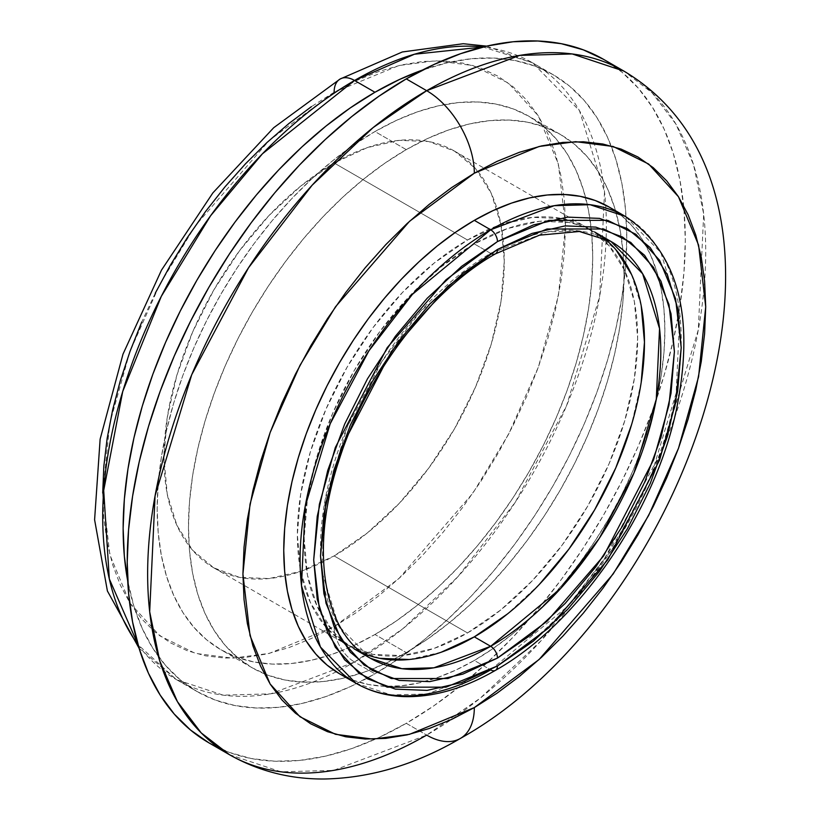 <?xml version="1.0" encoding="UTF-8"?>
<svg xmlns="http://www.w3.org/2000/svg" width="820" height="820" viewBox="0 0 820 820"><rect width="100%" height="100%" fill="white"/><g stroke="black" fill="none" stroke-linecap="round" stroke-linejoin="round"><path stroke-width="0.61" stroke-dasharray="4.1 3.07" d="M340.095 79.038A28.874 16.666 -120 0 0 334.119 92.26L269.329 140.353L195.283 225.859L159.777 284.417L129.939 351.595L109.839 423.171L102.715 493.056L109.839 554.709L129.939 603.079L159.777 635.797L195.283 653.366L232.716 658.173L269.329 653.376L334.119 626.654A28.874 16.666 -120 0 0 354.537 662.017L270.6 693.853L223.173 695.155L176.474 679.657L138.006 644.694A356.126 205.605 120 0 0 176.474 679.657A356.126 205.605 120 0 0 354.537 662.017L374.955 673.804A356.126 205.605 -60 0 1 196.892 691.444A356.126 205.605 -60 0 1 127.705 580.909L133.978 606.564L142.301 628.622L152.868 648.323L165.578 665.461L180.297 679.882L196.892 691.444L176.474 679.657L139.051 648.21M602.679 237.328A240.619 138.928 120 0 0 594.633 232.009A240.619 138.928 120 0 0 579.863 225.367A240.619 138.928 120 0 0 474.319 243.929L490.657 253.359A240.619 138.928 -60 0 0 320.538 551.922A240.619 138.928 -60 0 0 370.343 658.214L338.67 625.896L321.758 571.089L325.038 500.425L347.393 426.543L382.007 361.353L420.803 311.005L490.657 253.359A9.625 5.555 -120 0 0 495.464 253.841M355.901 683.224L391.242 694.95L427.128 693.966L490.657 669.878A9.625 5.555 -120 0 0 495.464 670.35M229.364 754.646L281.106 771.825L333.668 770.38L426.677 735.099A67.373 38.899 -120 0 0 460.368 738.441M406.259 149.629L374.955 131.548A308.002 177.827 120 0 0 173.748 402.958A308.002 177.827 120 0 0 220.959 649.768A308.002 177.827 120 0 0 319.615 658.204A308.002 177.827 120 0 0 347.229 648.466A308.002 177.827 120 0 0 374.955 634.506L406.259 652.587A308.002 177.827 -60 0 1 370.937 669.653A308.002 177.827 -60 0 1 252.263 667.839A308.002 177.827 -60 0 1 205.051 421.039A308.002 177.827 -60 0 1 406.259 149.629L427.609 138.508L448.745 129.929L469.481 123.953L489.601 120.653L508.923 120.048L527.26 122.149L544.418 126.946L560.255 134.367L574.615 144.371L587.345 156.845L598.333 171.667L607.466 188.702L614.672 207.778L619.858 228.718L622.995 251.32L624.051 275.366L622.995 300.622L619.858 326.842L614.672 353.779L607.466 381.177L598.333 408.76L587.345 436.271L574.615 463.443L560.255 490.022L544.418 515.739L527.26 540.349L508.923 563.617L489.601 585.326L469.481 605.252L448.745 623.22L427.609 639.047L406.259 652.587L384.918 663.698L363.772 672.287L343.037 678.253L322.916 681.563L303.595 682.168L285.268 680.057L268.099 675.27L252.263 667.839L237.913 657.835L225.172 645.371L214.194 630.539L205.051 613.514L197.856 594.428L192.659 573.487L189.522 550.886L188.477 526.84L189.522 501.594L192.659 475.364L197.856 448.427L205.051 421.039L214.194 393.446L225.172 365.935L237.913 338.762L252.263 312.194L268.099 286.477L285.268 261.867L303.595 238.589L322.916 216.89L343.037 196.954L363.772 178.986L384.918 163.159L406.259 149.629A308.002 177.827 -60 0 1 560.255 134.367A308.002 177.827 -60 0 1 621.16 236.232A308.002 177.827 -60 0 1 406.259 652.587L374.955 634.506A308.002 177.827 120 0 0 590.964 226.299A308.002 177.827 120 0 0 585.593 197.517A308.002 177.827 120 0 0 528.951 116.296A308.002 177.827 120 0 0 374.955 131.548L406.259 149.629M208.946 742.858L229.241 752.381L251.238 758.52L274.72 761.206L299.474 760.437L325.263 756.204L351.821 748.557L378.912 737.549L406.259 723.312L426.677 735.099L406.259 723.312A394.625 227.837 120 0 0 664.056 375.57A394.625 227.837 120 0 0 603.571 59.347L621.96 72.16L638.278 88.14L652.351 107.143L664.056 128.965L673.281 153.412L679.934 180.236L683.952 209.192L685.305 240.004L683.952 272.363L679.934 305.962L673.281 340.474L664.056 375.57L652.351 410.912L638.278 446.162L621.96 480.981L603.571 515.021L583.276 547.975L561.29 579.504L537.797 609.322L513.043 637.14L487.264 662.673L460.696 685.694L433.616 705.969L406.259 723.312A394.625 227.837 120 0 1 219.422 748.291M339.572 673.794L353.43 680.293L368.446 684.485L384.488 686.319L401.39 685.797L418.999 682.906L437.142 677.679L455.643 670.165L474.319 660.448L490.657 669.878L474.319 660.448A269.493 155.595 120 0 0 657.63 274.433A269.493 155.595 120 0 0 609.065 207.009L621.621 215.752L632.763 226.668L642.378 239.645L650.373 254.548L656.676 271.236L661.217 289.562L663.964 309.335L664.887 330.378L663.964 352.477L661.217 375.416L656.676 398.991L650.373 422.956L642.378 447.095L632.763 471.172L621.621 494.942L609.065 518.199L595.207 540.698L580.191 562.233L564.15 582.6L547.247 601.593L529.638 619.028L511.495 634.752L492.994 648.599L474.319 660.448A269.493 155.595 120 0 1 422.238 682.137A269.493 155.595 120 0 1 347.987 678.078M379.793 658.327L354.004 648.784L340.874 639.333L332.848 631.226L317.125 606.339L307.438 575.076L304.169 538.627L307.438 498.416L317.125 455.971L332.848 412.921L354.004 370.937L379.793 331.618L409.211 296.481L441.129 266.869L474.319 243.929L490.657 253.359A240.619 138.928 -60 0 1 494.009 251.463M494.019 251.453A240.619 138.928 -60 0 1 610.961 241.439L579.412 230.963L547.37 231.855L490.657 253.359M334.119 555.919A240.619 138.928 120 0 0 491.313 343.887A240.619 138.928 120 0 0 454.434 151.064A240.619 138.928 120 0 0 334.119 162.985L467.513 240.004A240.619 138.928 -60 0 1 582.979 225.5A240.619 138.928 -60 0 1 587.827 228.083A240.619 138.928 -60 0 1 624.707 420.896A240.619 138.928 -60 0 1 467.513 632.938L334.119 555.919L300.919 571.314L269.011 578.561L239.594 577.393L213.805 567.84L192.649 550.281L176.925 525.394L167.239 494.132L163.969 457.683L167.239 417.472L176.925 375.027L192.649 331.977L213.805 289.993L239.594 250.674L269.011 215.537L300.919 185.925L334.119 162.985L367.309 147.6L399.227 140.353L428.645 141.522L454.434 151.064L475.59 168.623L491.313 193.51L500.999 224.782L504.269 261.221L500.999 301.442L491.313 343.887L475.59 386.927L454.434 428.921L428.645 468.24L399.227 503.377L367.309 532.979L334.119 555.919L467.513 632.938A240.619 138.928 -60 0 1 347.198 644.858A240.619 138.928 -60 0 1 342.545 641.947A240.619 138.928 -60 0 1 311.631 447.71A240.619 138.928 -60 0 1 467.513 240.004L334.119 162.985A240.619 138.928 120 0 0 176.925 375.027A240.619 138.928 120 0 0 213.805 567.84A240.619 138.928 120 0 0 334.119 555.919M102.715 493.056L103.832 518.599L107.164 542.614L112.688 564.867L120.335 585.131L130.042 603.233L141.716 618.987L155.246 632.23L170.498 642.859L187.319 650.752L205.564 655.846L225.039 658.081L245.57 657.435L266.951 653.929L288.978 647.585L311.436 638.462L334.119 626.654L356.803 612.274L379.26 595.453L401.287 576.368L422.669 555.191L443.2 532.129L462.675 507.395L480.92 481.248L497.74 453.921L512.992 425.693L526.522 396.818L538.197 367.585L547.903 338.281L555.55 309.171L561.075 280.553L564.406 252.693L565.513 225.859L564.406 200.316L561.075 176.3L555.55 154.047L547.903 133.773L538.197 115.681L526.522 99.927L512.992 86.674L497.74 76.055L480.92 68.152L462.675 63.068L443.2 60.834L422.669 61.469L401.287 64.985L379.26 71.33L356.803 80.452L334.119 92.26L311.436 106.641M155.246 293.222L141.716 322.086M213.805 567.84L347.198 644.858L372.987 654.401L402.405 655.58L434.323 648.323L467.513 632.938L500.702 609.998L532.621 580.386L562.038 545.249L587.827 505.93L608.983 463.946L624.707 420.896L634.393 378.45L637.663 338.24L634.393 301.791L624.707 270.528L608.983 245.641L587.827 228.083L562.038 218.54L532.621 217.361L500.702 224.608L467.513 240.004L434.323 262.943L402.405 292.545L372.987 327.682L347.198 367.001L326.042 408.995L310.319 452.035L300.632 494.491L297.363 534.701L300.632 571.14L310.319 602.413L326.042 627.3L342.545 641.947M340.864 639.313A240.619 138.928 120 0 1 321.173 443.21A240.619 138.928 120 0 1 474.319 243.929L507.508 228.544L539.427 221.297L568.844 222.466L579.863 225.356M579.873 225.367L594.633 232.009L615.789 249.567M631.513 274.454L641.199 305.727M641.199 382.386L631.513 424.832M539.427 584.322L507.508 613.924M441.129 652.259L409.211 659.505M340.864 639.323A240.619 138.928 120 0 0 354.004 648.784A240.619 138.928 120 0 0 362.635 653.099M625.404 216.439A269.493 155.595 -60 0 1 666.711 432.386A269.493 155.595 -60 0 1 490.657 669.878L568.885 605.303L612.335 548.918L651.101 475.907L676.141 393.159L679.821 314.019L660.879 252.632L625.404 216.439M623.989 71.145A394.625 227.837 -60 0 1 684.474 387.358A394.625 227.837 -60 0 1 426.677 735.099L480.284 698.148L541.241 640.553L604.863 557.989L661.627 451.082L698.291 329.906L703.673 214.02L693.587 164.83L675.936 124.138L652.156 92.896L623.989 71.145M334.119 92.26L398.909 65.538L435.522 60.731L472.955 65.538L508.461 83.107L538.289 115.835L558.399 164.195L565.513 225.859L558.399 295.743L538.289 367.319L508.461 434.487L472.955 493.056L398.909 578.561L334.119 626.654A28.874 16.666 60 0 0 354.537 662.017A356.126 205.605 120 0 0 587.181 348.203A356.126 205.605 120 0 0 532.6 62.832L579.473 110.659L604.504 191.777L599.656 296.358L566.558 405.705L515.329 502.178L457.919 576.696L402.917 628.673L354.537 662.017L374.955 673.804A356.126 205.605 -60 0 0 607.599 359.99A356.126 205.605 -60 0 0 553.008 74.62A356.126 205.605 -60 0 0 422.7 69.966L448.048 62.576L471.315 58.753L493.66 58.056L514.857 60.485L534.701 66.03L553.018 74.62L569.613 86.182L584.332 100.604L597.032 117.742L607.599 137.442L615.922 159.5L621.929 183.711L625.557 209.848L626.767 237.646L625.557 266.848L621.929 297.168L615.922 328.318L607.599 359.99L597.032 391.878L584.332 423.694L569.613 455.11L553.018 485.84L534.701 515.575L514.857 544.029L493.66 570.935L471.315 596.037L448.048 619.079L424.083 639.856L399.637 658.152L374.955 673.804L350.273 686.658L325.827 696.58L301.852 703.488L278.585 707.311L256.25 708.008L235.053 705.569L215.199 700.034L196.892 691.444M374.955 634.506L396.296 620.976L417.441 605.15L438.177 587.181L458.298 567.245L477.619 545.546L495.946 522.268L513.115 497.658L528.951 471.941L543.301 445.373L556.032 418.2L567.02 390.689L576.163 363.096L583.358 335.708L588.555 308.771L591.691 282.551L592.737 257.296L591.691 233.249L588.555 210.648L583.358 189.707L576.163 170.632L567.02 153.596L556.032 138.764L543.301 126.3L528.951 116.296L513.115 108.865L495.946 104.078L477.619 101.977L458.298 102.572L438.177 105.882L417.441 111.848L396.296 120.437L374.955 131.548L353.604 145.089L332.469 160.915L311.733 178.883L291.612 198.809L272.291 220.518L253.954 243.786L236.796 268.406L220.959 294.113L206.599 320.692L193.868 347.864L182.88 375.375L173.748 402.958L166.542 430.356L161.355 457.293L158.219 483.513L157.163 508.769L158.219 532.816L161.355 555.417L166.542 576.357L173.748 595.433L182.88 612.468L193.868 627.29L206.599 639.764L220.959 649.768L236.796 657.199L253.954 661.986L272.291 664.087L291.612 663.482L311.733 660.182L332.469 654.206L353.604 645.627L374.955 634.506M486.66 46.145L532.6 62.832A356.126 205.605 120 0 0 483.093 46.996L532.6 62.832L553.008 74.62M252.263 667.839L220.959 649.768M454.434 151.064L587.827 228.083M560.255 134.367L528.951 116.296"/><path stroke-width="1.23" d="M138.006 644.694L109.316 578.92L103.699 490.442L122.733 391.458L161.284 296.389L210.586 215.773L262.41 153.822L354.537 80.473A28.874 16.666 -120 0 0 340.095 79.038A28.874 16.666 60 0 1 354.537 80.473A356.126 205.605 120 0 0 135.689 353.738A356.126 205.605 120 0 0 138.006 644.694M594.633 232.009L610.961 241.439A240.619 138.928 -60 0 1 647.851 434.262A240.619 138.928 -60 0 1 490.657 646.293L433.934 667.808L401.892 668.689L370.343 658.214C324.73 634.168 308.812 552.239 338.455 462.07C364.92 376.431 429.782 290.762 495.464 253.841A9.625 5.555 -120 0 0 497.463 249.434L447.915 286.211L391.284 351.595L341.325 447.751L325.95 502.486L320.507 555.919L325.95 603.069L341.325 640.051L364.141 665.082L391.284 678.519L447.915 678.519L497.463 658.081A9.625 5.555 -120 0 0 490.657 646.293L474.319 636.863A240.619 138.928 120 0 0 629.165 432.437A240.619 138.928 120 0 0 602.679 237.328M495.464 670.35A9.625 5.555 60 0 1 490.657 669.878A269.493 155.595 -60 0 1 355.901 683.224C370.015 691.311 385.677 695.76 402.907 696.559C432.386 697.646 463.249 688.913 495.464 670.35C577.259 624.461 653.96 514.068 676.111 411.015C695.442 317.401 678.54 252.55 625.404 216.439L590.062 204.703L554.176 205.697L490.657 229.784A269.493 155.595 -60 0 1 625.404 216.439L609.065 207.009A269.493 155.595 120 0 0 474.319 220.354L490.657 229.784A9.625 5.555 60 0 1 497.463 241.572L548.908 220.354L607.712 220.354L635.91 234.305L659.598 260.299L675.567 298.705L681.215 347.67L675.567 403.163L659.598 459.999L607.712 559.855L548.908 627.751L497.463 665.942L461.609 682.568L427.138 690.389L395.373 689.128L367.524 678.816L344.666 659.854L327.692 632.978L317.227 599.205L313.701 559.855L317.227 516.415L327.692 470.577L344.666 424.083L367.524 378.737L395.373 336.272L427.138 298.326L461.609 266.346L497.463 241.572L533.307 224.957L567.778 217.126L599.553 218.386L627.392 228.698L650.25 247.66L667.224 274.546L677.689 308.31L681.215 347.67L677.689 391.099L667.224 436.947L650.25 483.431L627.392 528.777L599.553 571.243L567.778 609.188L533.307 641.168L497.463 665.942A9.625 5.555 60 0 1 495.464 670.35A9.625 5.555 -120 0 0 497.463 665.942L446.008 687.16L387.204 687.16L359.006 673.21L335.318 647.226L319.359 608.819L313.701 559.855L319.359 504.351L335.318 447.515L387.204 347.659L446.008 279.763L497.463 241.572A9.625 5.555 -120 0 0 490.657 229.784L412.419 294.349L368.969 350.745L330.204 423.755L305.163 506.504L301.483 585.644L320.425 647.021L355.901 683.224A269.493 155.595 -60 0 1 314.593 467.267A269.493 155.595 -60 0 1 490.657 229.784L474.319 220.354A269.493 155.595 120 0 0 298.265 457.837A269.493 155.595 120 0 0 339.572 673.794A269.493 155.595 120 0 0 347.987 678.078M460.368 738.441A67.373 38.899 60 0 1 426.677 735.099A394.625 227.837 -60 0 1 229.364 754.646C258.484 771.128 290.116 779.246 324.279 779C370.281 778.108 415.637 764.588 460.368 738.441C687.078 612.304 834.657 197.169 623.989 71.145L572.247 53.956L519.685 55.411L426.677 90.682A394.625 227.837 -60 0 1 623.989 71.145L603.571 59.347A394.625 227.837 120 0 0 406.259 78.894L426.677 90.682A67.373 38.899 60 0 1 474.319 173.204L539.109 146.483L575.722 141.675L613.155 146.483L648.661 164.051L678.499 196.779L698.599 245.139L705.712 306.803L698.599 376.687L678.499 448.263L648.661 515.431L613.155 574L539.109 659.505L474.319 707.598L451.635 719.406L429.178 728.529L407.15 734.874L385.769 738.379L365.238 739.025L345.763 736.79L327.518 731.696L310.698 723.804L295.446 713.174L281.916 699.931L270.241 684.177L260.534 666.076L252.888 645.801L247.363 623.559L244.032 599.543L242.925 574L244.032 547.165L247.363 519.296L252.888 490.678L260.534 461.578L270.241 432.263L281.916 403.03L295.446 374.166L310.698 345.927L327.518 318.601L345.763 292.453L365.238 267.73L385.769 244.667L407.15 223.491L429.178 204.395L451.635 187.585L474.319 173.204L497.002 161.397L519.46 152.274L541.487 145.929L562.868 142.413L583.399 141.778L602.874 144.012L621.119 149.096L637.939 156.999L653.191 167.618L666.721 180.871L678.396 196.626L688.103 214.717L695.749 234.991L701.274 257.244L704.605 281.26L705.712 306.803L704.605 333.637L701.274 361.497L695.749 390.115L688.103 419.225L678.396 448.53L666.721 477.763L653.191 506.637L637.939 534.865L621.119 562.192L602.874 588.34L583.399 613.073L562.868 636.135L541.487 657.312L519.46 676.397L497.002 693.218L474.319 707.598A67.373 38.899 60 0 1 460.368 738.441A67.373 38.899 -120 0 0 474.319 707.598L409.529 734.32L372.915 739.117L335.482 734.31L299.976 716.741L270.139 684.013L250.038 635.654L242.925 574L250.038 504.115L270.139 432.54L299.976 365.361L335.482 306.803L409.529 221.297L474.319 173.204A67.373 38.899 -120 0 0 426.677 90.682L373.069 127.633L312.123 185.228L248.501 267.802L191.726 374.709L155.062 495.874L149.681 611.761L159.767 660.961L177.427 701.643L201.197 732.885L229.364 754.646A394.625 227.837 -60 0 1 168.879 438.433A394.625 227.837 -60 0 1 426.677 90.682L406.259 78.894A394.625 227.837 120 0 0 148.461 426.646A394.625 227.837 120 0 0 208.946 742.858A394.625 227.837 120 0 0 219.422 748.291M374.955 92.26L354.537 80.473L374.955 92.26L399.637 79.407L422.7 69.966A356.126 205.605 -60 0 0 374.955 92.26A356.126 205.605 -60 0 0 127.705 580.909L124.353 556.216L123.133 528.418L124.353 499.216L127.971 468.896L133.978 437.747L142.301 406.074L152.868 374.176L165.578 342.37L180.297 310.954L196.892 280.225L215.199 250.489L235.053 222.035L256.25 195.129L278.585 170.027L301.852 146.985L325.827 126.208L350.273 107.912L374.955 92.26M311.436 106.641L288.978 123.451L266.951 142.547L245.57 163.723L225.039 186.786L205.564 211.509L187.319 237.656L170.498 264.983L155.246 293.222M141.716 322.086L130.042 351.319L120.335 380.634L112.688 409.733L107.164 438.362L103.832 466.221L102.715 493.056M342.545 641.947L347.198 644.858M615.789 249.567L631.513 274.454M641.199 305.727L644.469 342.165L641.199 382.386M631.513 424.832L615.789 467.871L594.633 509.866L568.844 549.185L539.427 584.322M507.508 613.924L474.319 636.863L441.129 652.259M409.211 659.505L379.793 658.327M362.635 653.099A240.619 138.928 120 0 0 474.319 636.863L490.657 646.293A240.619 138.928 -60 0 1 370.343 658.214L354.004 648.784M495.464 253.841L539.509 235.166L579.391 231.486L610.961 241.439L642.634 273.757L659.546 328.564L656.277 399.227L633.911 473.109L599.297 538.299L560.501 588.647L490.657 646.293A9.625 5.555 60 0 1 497.463 658.081L531.985 634.229L565.175 603.438L595.771 566.897L622.585 525.999L644.592 482.334L660.941 437.562L671.006 393.426L674.409 351.595L671.006 313.701L660.941 281.178L644.592 255.297L622.585 237.041L595.771 227.109L565.175 225.889L531.985 233.423L497.463 249.434L462.941 273.285L429.741 304.077L399.145 340.628L372.331 381.515L350.324 425.18L333.976 469.952L323.91 514.099L320.507 555.919L323.91 593.823L333.976 626.336L350.324 652.218L372.331 670.483L399.145 680.405L429.741 681.625L462.941 674.091L497.463 658.081L547.001 621.304L603.633 555.919L653.591 459.774L668.966 405.039L674.409 351.595L668.966 304.445L653.591 267.463L630.775 242.433L603.633 228.995L547.001 228.995L497.463 249.434A9.625 5.555 60 0 1 495.464 253.841A9.625 5.555 60 0 1 490.78 253.431M609.065 207.009L595.207 200.5L580.191 196.318L564.15 194.473L547.247 194.996L529.638 197.886L511.495 203.114L492.994 210.627L474.319 220.354L455.643 232.193L437.142 246.041L418.999 261.764L401.39 279.21L384.488 298.203L368.446 318.56L353.43 340.095L339.572 362.604L327.016 385.851L315.874 409.631L306.26 433.698L298.265 457.837L291.961 481.811L287.42 505.376L284.673 528.326L283.751 550.415L284.673 571.458L287.42 591.23L291.961 609.557L298.265 626.255L306.26 641.158L315.874 654.124L327.016 665.04L339.572 673.794L355.901 683.224M603.571 59.358L583.276 49.835L561.29 43.696L537.797 41L513.043 41.769L487.264 46.002L460.696 53.659L433.616 64.657L406.259 78.894L378.912 96.237L351.821 116.522L325.263 139.533L299.474 165.076L274.72 192.885L251.238 222.702L229.241 254.241L208.946 287.184L190.558 321.235L174.25 356.044L160.166 391.294L148.461 426.636L139.236 461.742L132.584 496.254L128.566 529.853L127.223 562.212L128.566 593.014L132.584 621.97L139.236 648.804L148.461 673.251L160.166 695.073L174.25 714.066L190.558 730.046L208.946 742.858L229.364 754.646M483.093 46.996A356.126 205.605 120 0 0 354.537 80.473L414.438 54.233L483.093 46.996M334.119 92.26A28.874 16.666 60 0 1 340.095 79.038L402.312 51.978L463.238 43.716L486.66 46.145M139.051 648.21L107.399 590.984L94.597 519.747L100.132 439.151L123.01 354.107L161.489 270.128L212.872 192.895L273.706 127.715L340.095 79.038"/></g></svg>
